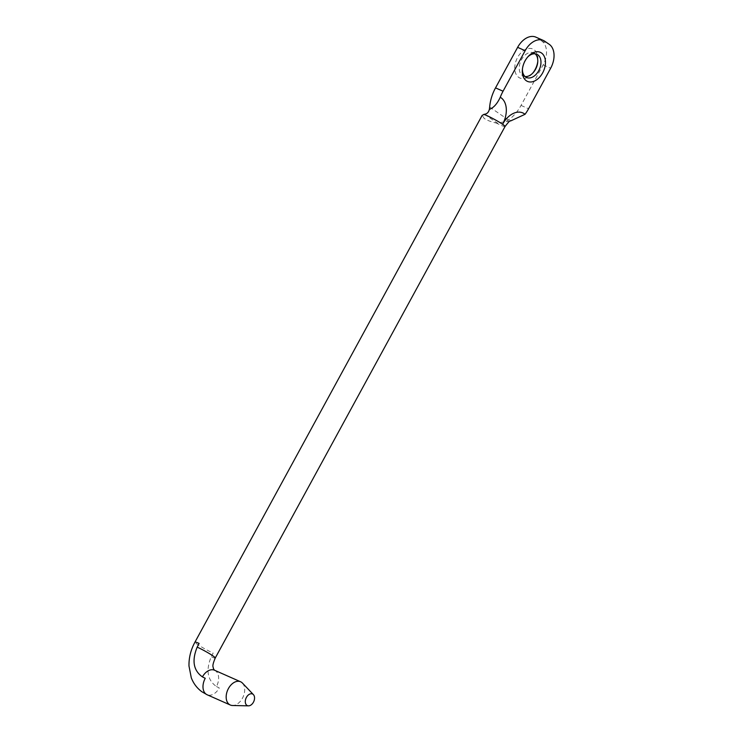 <?xml version="1.0" encoding="UTF-8"?>
<svg xmlns="http://www.w3.org/2000/svg" width="743" height="743" viewBox="0 0 743 743"><rect width="100%" height="100%" fill="white"/><g stroke="black" fill="none" stroke-linecap="round" stroke-linejoin="round"><path stroke-width="0.56" stroke-dasharray="3.71 2.79" d="M510.32 120.979L496.408 123.078C491.29 121.945 487.222 120.394 484.185 118.425L482.17 115.351M506.429 121.165L508.5 119.994A33.89 22.504 113.9 0 0 521.038 105.413L543.142 64.882A19.067 12.659 113.9 0 0 541.693 40.976L537.245 37.921A19.067 12.659 113.9 0 0 535.879 37.15M214.504 670.223A12.715 8.442 -66.1 0 1 215.424 670.734A12.715 8.442 -66.1 0 1 216.454 686.532C207.427 680.17 205.69 670.26 211.216 656.793L213.139 653.051A12.715 1.17 28.6 0 1 197.424 644.376A12.715 1.17 28.6 0 1 194.954 642.138M216.454 686.532L219.278 687.953A12.715 8.442 -66.1 0 1 207.111 694.751M532.499 73.381A15.891 10.551 -66.1 0 1 531.951 73.994A15.891 10.551 -66.1 0 1 518.772 77.411A15.891 10.551 -66.1 0 1 517.565 57.49A15.891 10.551 -66.1 0 1 533.92 49.632A15.891 10.551 -66.1 0 1 537.867 60.629A15.891 10.551 -66.1 0 1 537.783 61.446M525.078 76.557A12.715 8.442 -66.1 0 1 523.369 76.102A12.715 8.442 -66.1 0 1 522.459 75.591A12.715 8.442 -66.1 0 1 521.131 60.35A12.715 8.442 -66.1 0 1 533.66 52.855A12.715 8.442 -66.1 0 1 534.579 53.366A12.715 8.442 -66.1 0 1 535.146 53.812M522.44 68.932A12.715 8.442 -66.1 0 1 522.487 68.207A12.715 8.442 -66.1 0 1 527.224 57.508A12.715 8.442 -66.1 0 1 527.725 56.988M242.45 683.086A12.715 8.442 -66.1 0 1 243.156 696.795A12.715 8.442 -66.1 0 1 232.531 705.497M484.464 114.255L497.652 123.319M537.245 37.921L544.777 41.255M521.038 105.413L528.57 108.747M215.256 658.01A12.715 1.17 28.6 0 1 211.216 656.793M543.142 64.882L550.674 68.217M541.693 40.976L549.226 44.311M489.665 107.048L508.5 119.994M505.045 126.505A12.715 1.17 28.6 0 1 496.408 123.078M537.737 62.161L537.867 60.629M533 72.86L531.951 73.994M526.564 77.513L523.369 76.102M536.845 54.267L533.66 52.855M522.487 68.207L522.357 69.749M527.224 57.508L528.273 56.375"/><path stroke-width="1.11" d="M194.954 642.138C190.784 649.828 188.796 657.787 188.991 666.025L191.285 677.765C193.486 683.523 197.025 688.194 201.892 691.761L207.111 694.751A12.715 8.442 -66.1 0 1 206.201 694.241A12.715 8.442 -66.1 0 1 205.235 678.303L202.412 676.882C193.431 670.548 191.685 660.638 197.174 647.144L199.096 643.401A12.715 1.17 28.6 0 0 194.954 642.138L482.17 115.351L484.464 114.255C486.971 113.958 488.597 112.351 489.349 109.425C493.593 107.846 497.225 103.788 500.262 97.259A33.89 22.504 -66.1 0 1 503.057 91.213L525.162 50.682A19.067 12.659 -66.1 0 1 543.412 40.484A19.067 12.659 -66.1 0 1 544.777 41.255L549.226 44.311A19.067 12.659 -66.1 0 1 550.674 68.217L528.57 108.747A33.89 22.504 -66.1 0 1 525.05 114.292L510.599 120.951M543.412 40.484L535.879 37.15A19.067 12.659 113.9 0 0 517.63 47.348L495.525 87.878A33.89 22.504 113.9 0 0 489.665 107.048L489.349 109.425M541.452 52.967A15.891 10.551 -66.1 0 1 542.65 72.888A15.891 10.551 -66.1 0 1 526.304 80.746A15.891 10.551 -66.1 0 1 522.357 69.749A15.891 10.551 -66.1 0 1 528.273 56.375A15.891 10.551 -66.1 0 1 541.452 52.967M252.954 694.241A6.353 4.217 -66.1 0 1 253.428 694.649A6.353 4.217 -66.1 0 1 253.781 701.503A6.353 4.217 -66.1 0 1 248.468 705.85A6.353 4.217 -66.1 0 1 246.89 705.348A6.353 4.217 -66.1 0 1 246.416 697.38A6.353 4.217 -66.1 0 1 252.954 694.241M537.783 61.446A15.891 10.551 -66.1 0 1 532.499 73.381M535.146 53.812A12.715 8.442 -66.1 0 1 537.737 62.161A12.715 8.442 -66.1 0 1 533 72.86A12.715 8.442 -66.1 0 1 525.078 76.557M527.725 56.988A12.715 8.442 -66.1 0 1 536.845 54.267A12.715 8.442 -66.1 0 1 537.765 54.778A12.715 8.442 -66.1 0 1 539.084 70.018A12.715 8.442 -66.1 0 1 526.564 77.513A12.715 8.442 -66.1 0 1 525.645 77.003A12.715 8.442 -66.1 0 1 522.44 68.932M248.468 705.85L232.531 705.497A12.715 8.442 -66.1 0 1 230.293 705.005A12.715 8.442 -66.1 0 1 229.383 704.494A12.715 8.442 -66.1 0 1 228.055 689.253A12.715 8.442 -66.1 0 1 240.583 681.758A12.715 8.442 -66.1 0 1 241.494 682.269A12.715 8.442 -66.1 0 1 242.45 683.086L253.428 694.649M517.63 47.348L525.162 50.682M202.412 676.882A12.715 8.442 -66.1 0 1 214.504 670.223L213.343 668.533C213.473 666.434 211.383 667.288 215.256 658.01L505.045 126.505A12.715 1.17 28.6 0 0 502.574 124.267A21.185 14.061 -66.1 0 1 525.05 114.292M197.174 647.144A12.715 1.17 28.6 0 1 212.786 655.772A12.715 1.17 28.6 0 1 215.256 658.01M500.262 97.259A21.185 14.061 -66.1 0 1 502.574 124.267A12.715 1.17 -151.4 0 0 483.767 114.394M495.525 87.878L503.057 91.213M510.32 120.979L510.395 120.97C510.525 119.892 508.741 121.741 505.045 126.505M207.111 694.751L230.293 705.005M214.504 670.223L240.583 681.758"/></g></svg>
